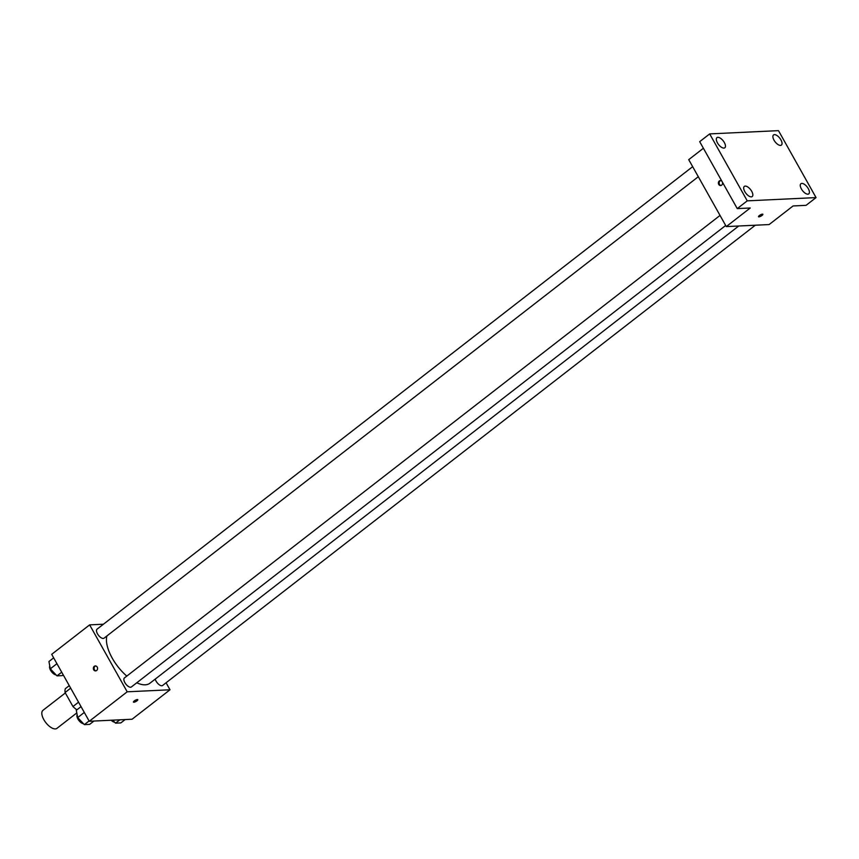 <?xml version="1.0" encoding="UTF-8"?>
<svg xmlns="http://www.w3.org/2000/svg" width="859" height="859" viewBox="0 0 859 859"><rect width="100%" height="100%" fill="white"/><g stroke="black" fill="none" stroke-linecap="round" stroke-linejoin="round"><path stroke-width="1.29" d="M65.338 692.955L42.95 710.339A11.403 5.261 52.2 0 0 43.83 719.638A11.403 5.261 52.2 0 0 56.941 728.357L76.805 712.927M78.545 702.19L72.961 706.528A15.312 7.076 52.2 0 0 76.913 709.813M72.961 706.528L65.091 692.504A15.312 7.076 52.2 0 1 65.381 688.639L69.257 685.632M70.674 688.156L65.091 692.504M166.077 682.765L170.007 689.777L132.071 719.241L89.261 721.27L51.69 654.333L89.637 624.869L103.434 624.214M170.007 689.777L127.196 691.806L89.261 721.27M134.283 700.933A2.491 0.687 -29.3 0 1 137.805 699.655A2.491 0.687 -29.3 0 1 135.958 701.47A2.491 0.687 -29.3 0 1 133.446 702.093A2.491 0.687 -29.3 0 1 134.283 700.933M106.892 635.961A32.782 15.14 52.2 0 0 112.239 658.155A32.782 15.14 52.2 0 0 126.799 676.097M136.774 682.776A32.782 15.14 52.2 0 0 149.928 683.216L738.708 226.014M127.196 691.806L89.637 624.869M155.211 679.115A5.702 2.631 52.2 0 0 156.048 681.112A5.702 2.631 52.2 0 0 162.598 685.471L755.308 225.219M720.025 215.437L124.415 677.944A5.702 2.631 52.2 0 0 124.856 682.594A5.702 2.631 52.2 0 0 131.406 686.953L725.672 225.487M698.303 176.718L104.036 638.173A5.702 2.631 -127.8 0 1 98.463 635.284A5.702 2.631 -127.8 0 1 97.046 629.175L692.655 166.667M97.185 667.056A2.491 2.105 87.3 0 1 95.553 670.911A2.491 2.105 87.3 0 1 95.317 665.929A2.491 2.105 87.3 0 1 97.185 667.056M95.94 670.847A2.491 2.105 87.3 0 1 95.703 665.95M137.794 699.645A2.491 0.687 -29.3 0 1 135.958 701.47A2.491 0.687 -29.3 0 1 133.446 702.093M816.05 197.591L747.244 200.856L709.674 133.907L778.479 130.643L816.05 197.591L806.064 205.344L793.072 205.956L769.106 224.564L726.295 226.593L688.725 159.656L703.392 148.263M747.244 200.856L737.258 208.608L699.688 141.66L709.674 133.907M726.295 226.593L750.251 207.985L737.258 208.608M759.345 215.566A2.491 0.687 -29.3 0 1 762.856 214.278A2.491 0.687 -29.3 0 1 761.01 216.103A2.491 0.687 -29.3 0 1 758.508 216.726A2.491 0.687 -29.3 0 1 759.345 215.566M722.473 182.269A2.491 2.105 87.3 0 1 720.604 185.544A2.491 2.105 87.3 0 1 720.368 180.562A2.491 2.105 87.3 0 1 721.882 181.206M720.991 185.48A2.491 2.105 87.3 0 1 720.755 180.583M762.856 214.278A2.491 0.687 -29.3 0 1 761.01 216.092A2.491 0.687 -29.3 0 1 758.508 216.726M780.487 145.407A6.421 2.964 -127.8 0 1 774.539 141.026A6.421 2.964 -127.8 0 1 773.529 134.949A6.421 2.964 -127.8 0 1 774.442 134.638A6.421 2.964 -127.8 0 1 780.391 139.018A6.421 2.964 -127.8 0 1 781.4 145.096A6.421 2.964 -127.8 0 1 780.487 145.407M723.912 148.092A6.421 2.964 -127.8 0 1 717.963 143.711A6.421 2.964 -127.8 0 1 716.954 137.633A6.421 2.964 -127.8 0 1 717.866 137.322A6.421 2.964 -127.8 0 1 723.826 141.703A6.421 2.964 -127.8 0 1 724.824 147.78A6.421 2.964 -127.8 0 1 723.912 148.092M751.281 196.861A6.421 2.964 -127.8 0 1 745.333 192.48A6.421 2.964 -127.8 0 1 744.324 186.403A6.421 2.964 -127.8 0 1 745.236 186.092A6.421 2.964 -127.8 0 1 751.196 190.473A6.421 2.964 -127.8 0 1 752.194 196.55A6.421 2.964 -127.8 0 1 751.281 196.861M807.857 194.177A6.421 2.964 -127.8 0 1 801.909 189.796A6.421 2.964 -127.8 0 1 800.899 183.719A6.421 2.964 -127.8 0 1 801.812 183.407A6.421 2.964 -127.8 0 1 807.761 187.788A6.421 2.964 -127.8 0 1 808.77 193.866A6.421 2.964 -127.8 0 1 807.857 194.177M63.222 674.884L62.277 675.614L56.984 675.861L50.316 668.817L48.942 661.516L53.666 657.844M61.719 672.189L56.984 675.861M56.93 663.674L50.316 668.817M49.779 666.004A5.702 2.631 52.2 0 0 50.552 670.256A5.702 2.631 52.2 0 0 56.071 674.895M93.953 721.045L89.647 724.384L84.354 724.631L77.686 717.587L76.301 710.286L81.036 706.613M89.089 720.959L84.354 724.631M84.3 712.444L77.686 717.587M77.149 714.774A5.702 2.631 52.2 0 0 77.922 719.037A5.702 2.631 52.2 0 0 83.441 723.665M125.146 719.563L120.84 722.902L115.546 723.16L112.712 720.153M119.841 719.821L115.546 723.16M111.165 720.229A5.702 2.631 52.2 0 0 114.634 722.183"/></g></svg>
